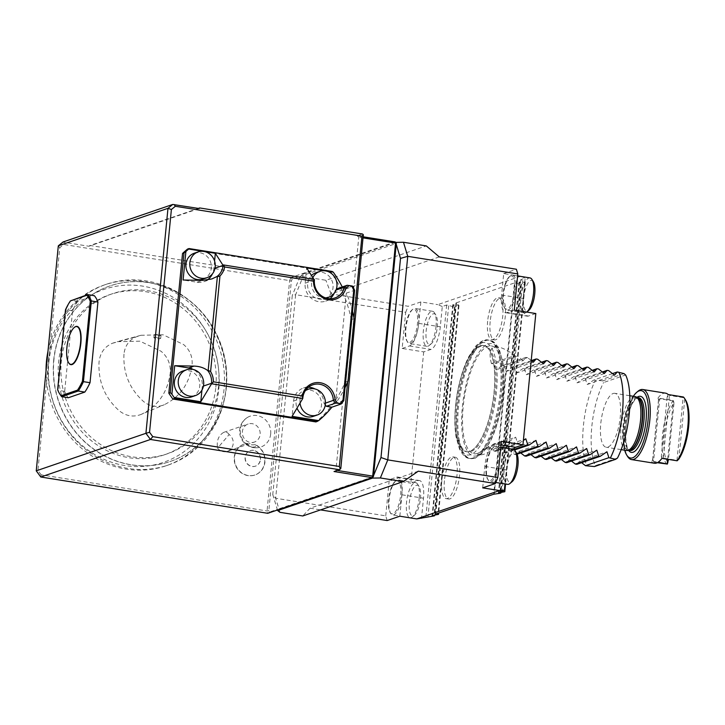 <?xml version="1.0" encoding="UTF-8"?>
<svg xmlns="http://www.w3.org/2000/svg" width="725" height="725" viewBox="0 0 725 725"><rect width="100%" height="100%" fill="white"/><g stroke="black" fill="none" stroke-linecap="round" stroke-linejoin="round"><path stroke-width="0.54" stroke-dasharray="3.62 2.72" d="M154.117 337.533A3.407 0.571 5.6 0 1 157.941 337.542A3.407 0.571 5.6 0 1 160.687 338.376A3.407 0.571 5.6 0 1 157.234 338.611A3.407 0.571 5.6 0 1 153.89 337.705A3.407 0.571 5.6 0 1 154.117 337.533M154.398 334.678C157.289 334.397 159.473 334.687 160.968 335.539L156.373 335.403L154.398 334.678M123.975 354.135C123.023 373.076 129.53 388.854 143.505 401.469C150.039 406.634 156.972 407.722 164.285 404.722C180.108 396.856 189.37 383.661 192.071 365.119C192.75 356.772 189.923 349.921 183.597 344.556L163.116 334.778L141.022 335.267L136.282 336.835C129.041 340.016 124.945 345.78 123.975 354.135M141.547 414.238C133.681 417.446 126.222 416.277 119.181 410.731C104.744 397.744 98.029 381.477 99.053 361.929C100.095 352.948 104.509 346.74 112.293 343.306L117.233 341.674L139.925 341.176L161.077 351.272C167.874 357.053 170.919 364.43 170.203 373.393C167.448 392.533 157.896 406.145 141.547 414.238L164.285 404.722M48.847 362.264A91.441 84.671 -108.9 0 1 183.896 304.935A91.441 84.671 -108.9 0 1 168.653 460.357A91.441 84.671 -108.9 0 1 48.847 362.264M668.142 462.731A34.12 11.555 -80.9 0 1 664.263 435A34.12 11.555 -80.9 0 1 674.042 402.602L668.468 459.405M667.662 459.278L673.38 400.961L674.042 402.602M673.38 400.961L659.687 398.768L653.542 461.444L658.182 462.188M657.276 462.713L651.757 461.834L652.763 459.396L653.542 461.444M666.973 464.272A35.48 12.017 -80.9 0 1 662.514 434.964A35.48 12.017 -80.9 0 1 673.235 400.463L658.019 398.034L658.59 399.928L659.687 398.768M668.178 394.554L667.172 397.001L669.438 395.433L663.293 458.109L661.345 456.46L661.916 458.363M685.587 400.055A34.12 11.555 -80.9 0 0 684.763 398.931L683.584 397.309L683.131 397.626L676.987 460.303L663.293 458.109M683.131 397.626L669.438 395.433M684.763 398.931L678.863 459.061M658.019 398.034A35.48 12.017 99.1 0 1 665.568 393.158M651.757 461.834A35.48 12.017 -80.9 0 0 654.367 463.239M638.1 391.174A35.48 12.017 -80.9 0 0 625.276 422.648A35.48 12.017 -80.9 0 0 627.642 456.551M633.342 396.294A34.12 11.555 -80.9 0 0 624.714 450.198M635.118 396.575A27.296 9.244 -80.9 0 0 633.433 396.747A27.296 9.244 -80.9 0 0 621.325 424.469A27.296 9.244 -80.9 0 0 626.491 450.488M613.142 393.503A27.296 9.244 99.1 0 1 614.827 393.331A27.296 9.244 99.1 0 1 619.648 421.751A27.296 9.244 99.1 0 1 606.209 447.243A27.296 9.244 99.1 0 1 601.043 421.225A27.296 9.244 99.1 0 1 613.142 393.503M624.026 373.611L602.874 380.843L603.544 382.546L625.63 374.988M617.492 458.028L595.406 465.577A52.399 17.744 99.1 0 1 603.544 382.546M595.406 465.577L594.473 466.556M506.431 441.289C495.61 448.449 487.979 452.808 483.539 454.385L480.974 454.847C479.551 454.584 480.24 452.735 483.04 449.301L506.431 441.289L508.968 441.697L485.569 449.699L488.396 446.5L515.665 437.175L517.596 443.075L519.118 443.319L495.719 451.322L498.537 448.123L525.806 438.797M483.04 449.301L485.569 449.699M508.968 441.697L515.665 437.175M488.396 446.5L494.196 451.086L517.596 443.075M494.196 451.086L495.719 451.322M519.118 443.319L523.368 440.465M498.537 448.123L504.337 452.708L513.717 449.5M504.337 452.708L505.86 452.944L508.687 449.745L535.947 440.419M514.451 450.007L505.86 452.944M508.687 449.745L514.478 454.33L516.789 453.533M514.478 454.33L516.001 454.575L518.828 451.367L546.088 442.042M517.097 454.194L516.001 454.575M518.828 451.367L520.749 452.944M526.151 456.197L528.969 452.989L556.238 443.664M528.969 452.989L530.89 454.566M536.292 457.819L539.119 454.611L566.379 445.286M539.119 454.611L541.031 456.197M546.433 459.442L549.26 456.233L576.52 446.908M549.26 456.233L551.181 457.819M556.582 461.064L559.401 457.856L586.67 448.53M559.401 457.856L561.322 459.442M566.723 462.686L569.551 459.478L596.811 450.153M569.551 459.478L571.463 461.064M602.874 380.843L595.415 380.217A54.593 18.487 -80.9 0 0 587.005 465.93M491.441 363.587C488.333 351.625 490.589 346.106 498.22 347.039C502.543 347.764 508.089 350.619 514.841 355.576L491.441 363.587L493.979 363.995L517.378 355.984L514.841 355.576M533.319 362.192L506.05 371.517L504.12 365.618L527.519 357.606L525.997 357.362L523.169 360.57L495.909 369.895L493.979 363.995M523.169 360.57L517.378 355.984M525.997 357.362L502.597 365.373L495.909 369.895M504.12 365.618L502.597 365.373M531.217 360.461L527.519 357.606M531.398 360.606L512.747 366.995L506.05 371.517M543.46 363.814L516.2 373.139L514.261 367.24L512.747 366.995M514.261 367.24L537.66 359.228M541.539 362.228L522.888 368.617L516.2 373.139M553.601 365.436L526.341 374.762L524.411 368.862L522.888 368.617M524.411 368.862L547.81 360.851M551.689 363.859L533.029 370.239L526.341 374.762M563.751 367.058L536.482 376.384L534.552 370.484L533.029 370.239M534.552 370.484L557.951 362.473M561.83 365.482L543.17 371.862L536.482 376.384M573.892 368.681L546.623 378.006L544.692 372.106L543.17 371.862M544.692 372.106L568.092 364.095M571.971 367.104L553.32 373.484L546.623 378.006M584.033 370.303L556.773 379.628L554.842 373.728L553.32 373.484M554.842 373.728L578.233 365.717M582.112 368.726L563.461 375.106L556.773 379.628M594.174 371.925L566.914 381.25L564.983 375.351L563.461 375.106M564.983 375.351L588.383 367.339M592.262 370.348L573.602 376.728L566.914 381.25M604.324 373.547L577.055 382.873L575.124 376.973L573.602 376.728M575.124 376.973L598.524 368.962M602.403 371.97L583.752 378.35L577.055 382.873M614.465 375.169L587.205 384.495L585.274 378.595L583.752 378.35M585.274 378.595L608.665 370.584M612.543 373.593L593.893 379.972L587.205 384.495M595.415 380.217L593.893 379.972M576.864 464.308L579.692 461.1L606.952 451.775M579.692 461.1L581.613 462.686M477.458 453.415A54.593 18.487 -80.9 0 0 501.664 397.962A54.593 18.487 -80.9 0 0 491.332 345.934A54.593 18.487 -80.9 0 0 464.453 396.919A54.593 18.487 -80.9 0 0 474.087 453.75A54.593 18.487 -80.9 0 0 477.458 453.415M481.291 346.024A53.768 18.216 -80.9 0 0 457.448 400.644A53.768 18.216 -80.9 0 0 467.625 451.883A53.768 18.216 -80.9 0 0 494.097 401.668A53.768 18.216 -80.9 0 0 484.608 345.689A53.768 18.216 -80.9 0 0 481.291 346.024M325.326 297.83A13.648 12.642 -108.9 0 1 313.59 291.178A13.648 12.642 -108.9 0 1 313.028 277.312M227.405 451.294A9.552 8.845 -108.9 0 0 233.187 443.727A9.552 8.845 -108.9 0 0 229.136 434.529L217.573 448.123A9.552 8.845 -108.9 0 0 227.405 451.294L254.339 442.087A9.552 8.845 71.1 0 0 260.121 434.511A9.552 8.845 71.1 0 0 256.07 425.312A9.552 8.845 71.1 0 0 248.158 424.007A9.552 8.845 71.1 0 0 244.506 426.499A9.552 8.845 71.1 0 0 243.908 438.063A9.552 8.845 71.1 0 0 254.339 442.087M229.136 434.529C227.741 432.417 225.937 431.692 223.726 432.363C218.515 435.444 216.467 440.7 217.573 448.123M362.509 233.994L357.144 235.824L358.775 237.202L335.92 470.235L337.234 470.443M363.406 237.945L358.775 237.202L363.642 235.534M357.144 235.824L363.515 236.848M315.928 272.718A13.648 12.642 -108.9 0 1 321.664 272.237A13.648 12.642 -108.9 0 1 332.993 284.572A13.648 12.642 -108.9 0 1 324.764 298.546A13.648 12.642 -108.9 0 1 309.493 292.184A13.648 12.642 -108.9 0 1 311.659 275.301M336.038 290.045L335.186 290.335A16.376 15.162 -108.9 0 1 334.162 293.299M330.002 298.709A16.376 15.162 -108.9 0 1 325.652 301.129A16.376 15.162 -108.9 0 1 305.134 283.194L306.63 267.897M335.186 290.335L336.183 289.638M395.188 241.914L290.87 277.603L292.211 279.071L396.321 243.455M480.022 345.816A53.777 18.216 99.1 0 1 483.865 345.589A53.777 18.216 99.1 0 1 492.837 401.46A53.777 18.216 99.1 0 1 466.882 451.748A53.777 18.216 99.1 0 1 456.079 401.215A53.777 18.216 99.1 0 1 480.022 345.816M218.551 386.325A84.617 78.354 -108.9 0 1 167.33 453.805A84.617 78.354 -108.9 0 1 65.803 399.112A84.617 78.354 -108.9 0 1 112.547 293.688A84.617 78.354 -108.9 0 1 218.551 386.325M53.723 359.953A92.8 85.94 -108.9 0 1 109.901 285.94A92.8 85.94 -108.9 0 1 226.164 387.54A92.8 85.94 -108.9 0 1 169.985 461.553A92.8 85.94 -108.9 0 1 53.723 359.953M254.892 444.624A12.207 11.301 -108.9 0 1 247.098 443.383A16.376 15.162 71.1 0 0 244.171 444.044A16.376 15.162 71.1 0 0 235.127 464.444A16.376 15.162 71.1 0 0 254.774 475.029A16.376 15.162 71.1 0 0 264.77 460.366A16.376 15.162 71.1 0 0 254.892 444.624L256.133 444.987A16.376 15.162 71.1 0 1 265.051 460.81A16.376 15.162 71.1 0 1 255.073 474.929A16.376 15.162 71.1 0 1 235.417 464.344A16.376 15.162 71.1 0 1 244.47 443.945A16.376 15.162 71.1 0 1 246.391 443.428L249.654 446.274L252.508 447.198L255.327 446.836L256.133 444.987M247.098 443.383L246.391 443.428M253.478 450.397A8.192 7.585 71.1 0 0 250.043 450.687A8.192 7.585 71.1 0 0 245.521 460.892A8.192 7.585 71.1 0 0 255.345 466.184A8.192 7.585 71.1 0 0 260.302 459.65A8.192 7.585 71.1 0 0 253.478 450.397M291.332 281.2L289.638 280.611L267.045 510.962L267.761 513.309L269.365 512.104L268.857 510.445L291.332 281.2L292.211 279.071M198.369 208.401L90.027 245.476L290.87 277.603L289.638 280.611L63.718 244.479L63.854 242.25L63.066 241.978M373.058 476.814L277.276 509.394L277.458 509.992M373.475 476.479L373.556 475.6M279.95 512.321L275.672 498.256L272.772 494.559L292.293 295.428L295.637 294.685L303.059 276.615L300.748 274.857L292.293 295.428M272.772 494.559L277.276 509.394L269.365 512.104M396.24 244.334L395.723 242.639M395.56 242.422L300.748 274.857M444.416 480.729A21.152 7.168 -80.9 0 0 448.63 499.036A21.152 7.168 -80.9 0 0 459.043 479.279A21.152 7.168 -80.9 0 0 455.309 457.257A21.152 7.168 -80.9 0 0 444.416 480.729M490.163 321.61A21.152 7.168 -80.9 0 0 494.377 339.916A21.152 7.168 -80.9 0 0 504.799 320.16A21.152 7.168 -80.9 0 0 501.066 298.138A21.152 7.168 -80.9 0 0 490.163 321.61M387.159 520.55L385.736 515.856L275.672 498.256L295.637 294.685L405.692 312.294L402.148 348.453L423.699 351.897L431.013 349.396A20.472 6.933 -80.9 0 0 440.292 326.803L442.286 306.512L446.673 305.007L454.521 307.001L455.101 306.802L452.808 304.672L459.007 305.47L455.962 302.959L514.451 282.94L493.734 494.214M455.962 302.959L435.245 514.224M535.82 313.535L528.507 316.037A20.472 6.933 99.1 0 1 527.238 316.163A20.472 6.933 99.1 0 1 523.16 298.455L525.154 278.155L520.768 279.66L525.299 282.786L519.1 281.989L521.393 284.118L520.813 284.318L514.451 282.94M514.949 283.149L494.26 494.169M520.813 284.318L500.323 493.245M521.393 284.118L500.975 492.411M524.71 282.986L504.228 491.912M525.299 282.786L505.561 484.046M522.743 280.475L502.108 490.943M520.768 279.66L499.978 491.677M448.657 305.832L427.958 516.853M446.673 305.007L425.883 517.025M454.521 307.001L434.03 515.928M455.101 306.802L434.683 515.085M458.417 305.669L437.936 514.596M459.007 305.47L438.652 513.064M456.451 303.159L435.779 514.043M418.28 471.187L310.064 508.216L302.769 515.973M423.699 351.897L410.83 483.149L418.144 480.639A20.472 6.933 99.1 0 1 419.413 480.521A20.472 6.933 99.1 0 1 423.491 498.229L421.497 518.529M513.055 449.31A20.472 6.933 -80.9 0 0 506.358 469.882L504.972 483.956M303.059 276.615L325.888 280.267L426.3 245.911M442.286 306.512L437.755 304.636L520.623 276.279M521.112 276.488L525.154 278.155M439.287 256.913L331.08 293.933L325.888 280.267M385.736 515.856L389.28 479.696L396.593 477.195A20.472 6.933 99.1 0 1 397.853 477.068A20.472 6.933 99.1 0 1 401.931 494.785L399.828 516.209M389.28 479.696L410.83 483.149M310.064 508.216L320.55 509.892M501.392 441.335L494.078 443.836A20.472 6.933 -80.9 0 0 484.798 466.429L482.696 487.862M402.148 348.453L409.462 345.952A20.472 6.933 -80.9 0 0 418.742 323.359L420.844 301.926L437.755 304.636M514.261 310.092L506.947 312.593A20.472 6.933 99.1 0 1 505.688 312.72A20.472 6.933 99.1 0 1 501.609 295.002L503.712 273.579L517.623 275.799M420.844 301.926L408.166 306.267L331.08 293.933M503.712 273.579L516.381 269.238M510.536 275.989A16.829 5.7 99.1 0 1 514.931 290.444A16.829 5.7 99.1 0 1 510.454 305.887A16.829 5.7 99.1 0 1 504.41 307.681A16.829 5.7 99.1 0 1 503.295 291.604A16.829 5.7 99.1 0 1 509.376 276.678A16.829 5.7 99.1 0 1 510.536 275.989M405.692 312.294L408.166 306.267M409.806 342.372A16.829 5.7 -80.9 0 0 417.437 323.803A16.829 5.7 -80.9 0 0 411.882 310.037A16.829 5.7 -80.9 0 0 405.801 324.963A16.829 5.7 -80.9 0 0 406.924 341.04A16.829 5.7 -80.9 0 0 409.806 342.372M490.49 480.439A16.829 5.7 -80.9 0 0 498.12 461.87A16.829 5.7 -80.9 0 0 492.565 448.104A16.829 5.7 -80.9 0 0 486.484 463.03A16.829 5.7 -80.9 0 0 487.608 479.107A16.829 5.7 -80.9 0 0 490.49 480.439M396.24 480.775A16.829 5.7 99.1 0 1 400.635 495.229A16.829 5.7 99.1 0 1 396.158 510.672A16.829 5.7 99.1 0 1 390.113 512.466A16.829 5.7 99.1 0 1 388.99 496.38A16.829 5.7 99.1 0 1 395.071 481.454A16.829 5.7 99.1 0 1 396.24 480.775M268.857 510.445L267.045 510.962L41.135 474.83L40.799 477.005M340.795 468.567L334.035 471.531M337.923 288.441L343.442 289.32L352.703 286.157M324.827 270.806L326.295 271.041M343.442 289.32A108.496 100.467 71.1 0 0 342.263 286.955M226.354 387.476A92.8 85.94 71.1 0 0 110.091 285.877A92.8 85.94 71.1 0 0 58.825 401.505A92.8 85.94 71.1 0 0 170.176 461.49A92.8 85.94 71.1 0 0 226.354 387.476M270.679 434.012A16.322 15.116 -108.9 0 1 257.756 447.706A16.322 15.116 -108.9 0 1 242.15 438.707A16.322 15.116 -108.9 0 1 243.99 420.409A16.322 15.116 -108.9 0 1 247.406 417.473A16.322 15.116 -108.9 0 1 263.565 418.252A16.322 15.116 -108.9 0 1 270.679 434.012M260.493 459.587A8.192 7.585 71.1 0 0 250.234 450.624A8.192 7.585 71.1 0 0 245.712 460.828A8.192 7.585 71.1 0 0 255.535 466.121A8.192 7.585 71.1 0 0 260.493 459.587M90.027 245.476L88.894 246.255L63.854 242.25M199.157 208.528L88.894 246.255M194.209 253.252A13.648 12.642 -108.9 0 1 199.937 252.771A13.648 12.642 -108.9 0 1 211.274 265.096A13.648 12.642 -108.9 0 1 203.045 279.071M214.582 261.036L213.839 268.594A16.376 15.162 -108.9 0 1 212.434 273.833M203.1 251.339L204.568 251.575M347.656 381.948L353.945 317.786M332.123 271.431L330.663 271.938A108.496 100.467 -108.9 0 1 351.19 319.662L345.064 382.147A108.496 100.467 -108.9 0 1 315.955 421.932M187.567 249.047L330.663 271.938M352.531 311.378A108.496 100.467 -108.9 0 0 346.314 293.127L354.597 290.29M354.108 318.656L351.19 319.662M41.135 474.83L37.918 470.471L59.767 247.687L63.718 244.479M58.308 245.838L59.767 247.687M207.114 280.095A16.376 15.162 -108.9 0 1 203.924 281.653A16.376 15.162 -108.9 0 1 197.046 282.233L183.099 280.004M346.314 293.127L335.494 403.435A108.496 100.467 -108.9 0 0 345.046 387.703M347.982 381.151L345.064 382.147M343.786 400.599L335.494 403.435M201.922 390.15L202.284 386.452A16.376 15.162 71.1 0 0 193.294 369.496M325.271 405.003L324.075 403.598A16.376 15.162 71.1 0 0 315.013 388.962M308.406 387.232A16.376 15.162 71.1 0 0 303.494 387.993A16.376 15.162 71.1 0 0 293.58 401.052L292.075 416.349M324.075 403.598L325.434 403.136M313.209 416.395A13.648 12.642 71.1 0 0 320.749 399.393A13.648 12.642 71.1 0 0 304.373 390.576A13.648 12.642 71.1 0 0 296.117 401.46A13.648 12.642 71.1 0 0 297.023 408.093M191.491 396.928A13.648 12.642 71.1 0 0 199.031 379.927A13.648 12.642 71.1 0 0 182.655 371.1M36.25 470.833L37.918 470.471M95.836 297.712A54.293 18.388 -80.9 0 0 94.277 295.664L77.783 301.31A54.293 18.388 -80.9 0 0 72.582 310.717L64.679 391.355A54.293 18.388 -80.9 0 0 68.331 397.735M215.823 387.259A84.617 78.354 71.1 0 0 109.819 294.622A84.617 78.354 71.1 0 0 63.075 400.046A84.617 78.354 71.1 0 0 164.602 454.738A84.617 78.354 71.1 0 0 215.823 387.259M48.457 360.488A95.537 88.468 -108.9 0 1 106.285 284.291A95.537 88.468 -108.9 0 1 220.907 346.042A95.537 88.468 -108.9 0 1 168.137 465.069A95.537 88.468 -108.9 0 1 48.457 360.488M47.968 351.353A95.537 88.468 -108.9 0 1 104.337 284.961A95.537 88.468 -108.9 0 1 218.959 346.713A95.537 88.468 -108.9 0 1 166.188 465.74A95.537 88.468 -108.9 0 1 46.028 371.109M300.032 403.073A13.648 12.642 -108.9 0 1 300.014 400.118A13.648 12.642 -108.9 0 1 305.252 390.793M77.783 301.31L71.168 300.259A54.321 18.397 -80.9 0 0 65.993 309.62L65.486 309.774M72.582 310.717L65.993 309.62L58.082 390.34L57.647 389.742M64.679 391.355L58.082 390.34A54.321 18.397 -80.9 0 0 60.166 394.636M77.729 301.31A54.321 18.397 -80.9 0 0 72.563 310.672M64.652 391.391A54.321 18.397 -80.9 0 0 68.277 397.735M68.676 362.853A19.376 6.561 99.1 0 1 67.47 344.484A19.376 6.561 99.1 0 1 74.34 327.41M516.109 290.471A17.744 6.008 -80.9 0 0 512.575 275.119A17.744 6.008 -80.9 0 0 510.246 275.953A17.744 6.008 -80.9 0 0 503.839 291.695A17.744 6.008 -80.9 0 0 505.017 308.642A17.744 6.008 -80.9 0 0 506.965 310.155A17.744 6.008 -80.9 0 0 516.109 290.471M533.373 281.717A15.56 5.274 -80.9 0 0 524.003 294.912A15.56 5.274 -80.9 0 0 528.788 310.382M529.984 277.902A17.744 6.008 -80.9 0 0 521.248 294.477A17.744 6.008 -80.9 0 0 524.374 312.946A17.744 6.008 -80.9 0 0 526.703 312.112A17.744 6.008 -80.9 0 0 526.731 312.085L526.703 312.112M418.615 323.83A17.744 6.008 -80.9 0 0 415.081 308.478A17.744 6.008 -80.9 0 0 412.761 309.312A17.744 6.008 -80.9 0 0 406.344 325.045A17.744 6.008 -80.9 0 0 407.532 342.001A17.744 6.008 -80.9 0 0 409.48 343.514A17.744 6.008 -80.9 0 0 418.615 323.83M437.275 327.202A15.56 5.274 -80.9 0 0 435.879 315.076A15.56 5.274 -80.9 0 0 426.508 328.271A15.56 5.274 -80.9 0 0 431.293 343.741A15.56 5.274 -80.9 0 0 437.275 327.202M436.024 326.612A17.744 6.008 -80.9 0 0 434.438 312.774A17.744 6.008 -80.9 0 0 432.49 311.261A17.744 6.008 -80.9 0 0 423.753 327.827A17.744 6.008 -80.9 0 0 426.889 346.296A17.744 6.008 -80.9 0 0 429.209 345.462A17.744 6.008 -80.9 0 0 436.024 326.612M499.298 461.897A17.744 6.008 -80.9 0 0 495.764 446.546A17.744 6.008 -80.9 0 0 493.435 447.379A17.744 6.008 -80.9 0 0 487.028 463.112A17.744 6.008 -80.9 0 0 488.206 480.068A17.744 6.008 -80.9 0 0 490.154 481.581A17.744 6.008 -80.9 0 0 499.298 461.897M516.562 453.143A15.56 5.274 -80.9 0 0 507.192 466.338A15.56 5.274 -80.9 0 0 511.977 481.808M513.173 449.328A17.744 6.008 -80.9 0 0 504.437 465.903A17.744 6.008 -80.9 0 0 507.563 484.363M401.804 495.248A17.744 6.008 -80.9 0 0 398.27 479.905A17.744 6.008 -80.9 0 0 395.95 480.738A17.744 6.008 -80.9 0 0 389.533 496.471A17.744 6.008 -80.9 0 0 390.721 513.427A17.744 6.008 -80.9 0 0 392.669 514.94A17.744 6.008 -80.9 0 0 401.804 495.248M420.464 498.628A15.56 5.274 -80.9 0 0 419.077 486.493A15.56 5.274 -80.9 0 0 409.707 499.697A15.56 5.274 -80.9 0 0 414.492 515.158A15.56 5.274 -80.9 0 0 420.464 498.628M419.213 498.039A17.744 6.008 -80.9 0 0 417.627 484.2A17.744 6.008 -80.9 0 0 415.679 482.687A17.744 6.008 -80.9 0 0 406.942 499.253A17.744 6.008 -80.9 0 0 410.078 517.722A17.744 6.008 -80.9 0 0 412.398 516.889A17.744 6.008 -80.9 0 0 419.213 498.039M487.635 321.202A21.152 7.168 -80.9 0 0 491.849 339.508A21.152 7.168 -80.9 0 0 502.262 319.752A21.152 7.168 -80.9 0 0 498.528 297.73A21.152 7.168 -80.9 0 0 487.635 321.202M441.878 480.322A21.152 7.168 -80.9 0 0 446.093 498.628A21.152 7.168 -80.9 0 0 456.514 478.872A21.152 7.168 -80.9 0 0 452.781 456.85A21.152 7.168 -80.9 0 0 441.878 480.322M112.293 343.306L136.282 336.835M658.59 399.928L652.763 459.396M667.172 397.001L661.345 456.46M637.03 397.336A28.384 9.615 -80.9 0 0 626.382 422.82A28.384 9.615 -80.9 0 0 628.548 450.361M636.931 397.853A26.753 9.062 -80.9 0 0 625.068 425.022A26.753 9.062 -80.9 0 0 630.134 450.515C630.161 448.965 626.898 454.557 625.494 434.982C625.421 421.307 629.925 406.245 634.067 401.007L637.619 397.789L638.58 397.69A26.753 9.062 -80.9 0 0 636.931 397.853M637.402 397.508A26.753 9.062 -80.9 0 0 637.121 397.454A26.753 9.062 -80.9 0 0 635.472 397.617A26.753 9.062 -80.9 0 0 623.609 424.787A26.753 9.062 -80.9 0 0 628.675 450.279A26.753 9.062 -80.9 0 0 628.956 450.316M637.357 397.49L637.583 397.599A26.807 9.081 -80.9 0 0 635.082 397.499A26.807 9.081 -80.9 0 0 623.047 426.01A26.807 9.081 -80.9 0 0 629.155 450.288L628.901 450.316M477.231 455.69A56.912 19.276 99.1 0 1 467.843 377.942A56.912 19.276 99.1 0 1 503.05 365.898A56.912 19.276 99.1 0 1 477.231 455.69M474.15 458.191A59.912 20.291 99.1 0 1 470.452 458.553A59.912 20.291 99.1 0 1 459.877 396.194A59.912 20.291 99.1 0 1 489.384 340.233A59.912 20.291 99.1 0 1 500.721 397.327A59.912 20.291 99.1 0 1 474.15 458.191M473.144 458.028A59.912 20.291 99.1 0 1 469.438 458.39A59.912 20.291 99.1 0 1 458.862 396.031A59.912 20.291 99.1 0 1 488.369 340.07A59.912 20.291 99.1 0 1 499.706 397.164A59.912 20.291 99.1 0 1 473.144 458.028M470.643 454.638A56.912 19.276 99.1 0 1 461.254 376.891A56.912 19.276 99.1 0 1 496.453 364.838A56.912 19.276 99.1 0 1 470.643 454.638M480.14 345.834A53.768 18.216 -80.9 0 0 456.297 400.463A53.768 18.216 -80.9 0 0 466.474 451.702A53.768 18.216 -80.9 0 0 492.955 401.478A53.768 18.216 -80.9 0 0 483.466 345.508A53.768 18.216 -80.9 0 0 480.14 345.834M305.134 283.194L314.396 280.031M519.163 282.097L498.501 492.801M519.58 281.962L498.909 492.719M452.871 304.781L432.209 515.484M453.288 304.645L432.617 515.403M401.931 494.785L423.491 498.229M396.593 477.195L418.144 480.639M494.078 443.836L501.038 444.951M484.798 466.429L506.358 469.882M409.462 345.952L431.013 349.396M418.742 323.359L440.292 326.803M501.609 295.002L523.16 298.455M506.947 312.593L528.507 316.037M213.839 268.594L215.008 268.196M197.046 282.233L202.411 280.394M202.284 386.452L203.453 386.044M293.58 401.052L302.842 397.88M160.687 338.376L160.968 335.539M153.89 337.705L154.18 334.805M141.022 335.267L117.233 341.674M658.536 399.466L652.6 460.031M629.789 395.723L614.827 393.331M621.171 449.636L606.209 447.243M498.22 347.039L491.332 345.934M480.974 454.847L474.087 453.75M475.419 458.082L469.438 458.39C466.075 458.345 462.767 455.255 459.496 449.11L456.061 436.894C454.24 425.149 454.484 411.655 456.795 396.421C459.306 380.707 463.347 367.367 468.912 356.401L475.935 345.888C481.01 340.986 485.152 339.046 488.369 340.07L489.384 340.233C492.746 340.279 496.063 343.378 499.326 349.513L502.769 361.739C504.582 373.484 504.337 386.969 502.026 402.212C499.516 417.926 495.474 431.266 489.919 442.232L482.886 452.744L475.419 458.082M484.608 345.689L483.865 345.589M467.625 451.883L466.882 451.748M326.096 298.084L324.764 298.546M325.652 301.129L334.914 297.957M223.726 432.363L248.158 424.007M519.091 282.034L498.428 492.801M452.799 304.718L432.136 515.484M397.853 477.068L419.413 480.521M505.688 312.72L527.238 316.163M247.406 417.473A16.376 16.376 0 0 0 257.756 447.706M203.924 281.653L211.872 278.935M303.494 387.993L312.756 384.821M112.547 293.688L109.819 294.622M167.33 453.805L164.602 454.738M106.285 284.291L104.337 284.961M168.137 465.069L166.188 465.74M305.705 390.113L304.373 390.576M504.41 307.681L505.017 308.642M509.376 276.678L510.246 275.953M517.614 275.926L512.575 275.119M524.374 312.946L506.965 310.155M406.924 341.04L407.532 342.001M411.882 310.037L412.761 309.312M435.879 315.076L434.438 312.774M431.293 343.741L429.209 345.462M432.49 311.261L415.081 308.478M426.889 346.296L409.48 343.514M487.608 479.107L488.206 480.068M492.565 448.104L493.435 447.379M500.803 447.352L495.764 446.546M495.8 482.487L490.154 481.581M390.113 512.466L390.721 513.427M395.071 481.454L395.95 480.738M419.077 486.493L417.627 484.2M414.492 515.158L412.398 516.889M415.679 482.687L398.27 479.905M410.078 517.722L392.669 514.94M491.849 339.508L494.377 339.916M498.528 297.73L501.066 298.138M446.093 498.628L448.63 499.036M452.781 456.85L455.309 457.257"/><path stroke-width="1.09" d="M668.468 459.405L667.39 464.045L658.182 462.188M667.662 459.278L667.236 463.638M624.714 450.198A34.12 11.555 -80.9 0 0 626.744 455.119L627.642 456.551A35.48 12.017 -80.9 0 0 628.938 458.182A35.48 12.017 -80.9 0 0 631.538 459.587L654.367 463.239A35.48 12.017 -80.9 0 0 661.916 458.363L677.132 460.792L678.863 459.061A34.12 11.555 -80.9 0 0 688.478 428.185A34.12 11.555 -80.9 0 0 685.587 400.055L684.681 398.623A35.48 12.017 -80.9 0 0 683.394 396.992L668.178 394.554A35.48 12.017 99.1 0 0 665.568 393.158L642.749 389.506A35.48 12.017 -80.9 0 0 640.556 389.724A35.48 12.017 -80.9 0 0 638.1 391.174L636.795 392.252A34.12 11.555 -80.9 0 0 633.342 396.294M667.39 464.045L657.276 462.713M677.132 460.792A35.48 12.017 -80.9 0 0 687.599 428.638A35.48 12.017 -80.9 0 0 684.681 398.623M631.538 459.587A35.48 12.017 -80.9 0 0 649.011 426.445A35.48 12.017 -80.9 0 0 642.749 389.506M626.744 455.119A34.12 11.555 -80.9 0 0 646.727 429.363A34.12 11.555 -80.9 0 0 639.16 390.866A34.12 11.555 -80.9 0 0 636.795 392.252M621.171 449.636L626.491 450.488A27.296 9.244 -80.9 0 0 627.397 450.497A27.296 9.244 -80.9 0 0 639.939 424.995A27.296 9.244 -80.9 0 0 635.979 396.847A27.296 9.244 -80.9 0 0 635.118 396.575L629.789 395.723M581.613 462.686L585.492 465.686L594.473 466.556L615.625 459.324L617.492 458.028A52.399 17.744 99.1 0 0 625.63 374.988L624.026 373.611L617.292 371.97L612.543 373.593M523.368 440.465L525.806 438.797L527.737 444.697L529.259 444.942L514.451 450.007M513.717 449.5L527.737 444.697M529.259 444.942L535.947 440.419L537.877 446.319L539.4 446.564L517.097 454.194M516.789 453.533L537.877 446.319M539.4 446.564L546.088 442.042L548.028 447.941L549.541 448.186L526.151 456.197L524.628 455.952L548.028 447.941M520.749 452.944L524.628 455.952M549.541 448.186L556.238 443.664L558.168 449.563L559.691 449.808L536.292 457.819L534.769 457.575L558.168 449.563M530.89 454.566L534.769 457.575M559.691 449.808L566.379 445.286L568.309 451.186L569.832 451.43L546.433 459.442L544.91 459.197L568.309 451.186M541.031 456.197L544.91 459.197M569.832 451.43L576.52 446.908L578.45 452.808L579.973 453.053L556.582 461.064L555.06 460.819L578.45 452.808M551.181 457.819L555.06 460.819M579.973 453.053L586.67 448.53L588.6 454.439L590.123 454.675L566.723 462.686L565.201 462.441L588.6 454.439M561.322 459.442L565.201 462.441M590.123 454.675L596.811 450.153L598.741 456.061L600.264 456.297L606.952 451.775L608.882 457.683L615.625 459.324M571.463 461.064L575.342 464.063L598.741 456.061M617.292 371.97L614.465 375.169L608.665 370.584L607.142 370.348L604.324 373.547L598.524 368.962L597.001 368.726L594.174 371.925L588.383 367.339L586.86 367.104L584.033 370.303L578.233 365.717L576.719 365.482L573.892 368.681L568.092 364.095L566.569 363.85L563.751 367.058L557.951 362.473L556.428 362.228L553.601 365.436L547.81 360.851L546.287 360.606L543.46 363.814L537.66 359.228L536.138 358.984L533.319 362.192L531.217 360.461M536.138 358.984L531.398 360.606M546.287 360.606L541.539 362.228M556.428 362.228L551.689 363.859M566.569 363.85L561.83 365.482M576.719 365.482L571.971 367.104M586.86 367.104L582.112 368.726M597.001 368.726L592.262 370.348M607.142 370.348L602.403 371.97M610.405 457.919A54.593 18.487 -80.9 0 0 618.815 372.215M585.492 465.686L608.882 457.683M600.264 456.297L576.864 464.308L575.342 464.063M313.028 277.312A13.648 12.642 -108.9 0 1 319.834 271.386A13.648 12.642 -108.9 0 1 325.561 270.905A13.648 12.642 -108.9 0 1 336.898 283.239A13.648 12.642 -108.9 0 1 328.67 297.205A13.648 12.642 -108.9 0 1 325.326 297.83M363.515 236.848L395.188 241.914L396.321 243.455L373.475 476.479L372.07 477.621L334.035 471.531L339.4 469.7L340.795 468.567L363.325 234.682L362.509 233.994L199.701 207.948L198.369 208.401M395.188 241.914L396.321 243.455M337.234 470.443L372.695 476.117L395.542 243.083L363.406 237.945M311.659 275.301A13.648 12.642 -108.9 0 1 315.928 272.718L319.834 271.386M334.162 293.299A16.376 15.162 -108.9 0 1 330.002 298.709M324.827 270.806L306.63 267.897L314.396 280.031A16.376 15.162 71.1 0 0 334.914 297.957A16.376 15.162 71.1 0 0 344.447 287.163L336.038 290.045M346.042 287.879L344.447 287.163L347.184 285.269L352.703 286.157A108.496 100.467 -108.9 0 1 354.597 290.29L343.786 400.599L343.043 399.856L353.782 290.29A107.137 99.207 71.1 0 0 351.752 285.931L349.405 285.55L346.042 287.879A17.744 16.43 -108.9 0 1 327.682 299.579A17.744 16.43 -108.9 0 1 313.526 281.173L224.65 266.954L223.382 264.924L314.351 279.478L313.526 281.173M336.183 289.638L337.923 288.441L347.184 285.269M199.701 207.948L199.157 208.528L172.74 204.45L63.066 241.978L58.308 245.838L36.25 470.833L40.799 477.005L267.761 513.309L372.07 477.621L372.695 476.117L373.475 476.479M277.458 509.992L277.639 510.563L372.532 478.101L373.058 476.814M373.556 475.6L380.987 457.529L400.508 258.399L396.24 244.334M500.975 492.411L500.323 493.245L493.734 494.214L435.245 514.224L438.516 514.388L438.652 513.064M500.912 493.045L498.428 492.846L504.808 491.713L499.978 491.677L504.364 490.173L499.607 490.562L416.739 518.919L434.03 515.928L434.683 515.085M505.561 484.046L504.808 491.713M502.108 490.943L502.053 491.505M438.516 514.388L432.127 515.52L434.619 515.729M277.639 510.563L279.95 512.321L302.769 515.973L403.191 481.618L418.28 471.187L495.374 483.521L482.696 487.862L499.607 490.562M395.642 242.386L403.472 242.259L407.749 256.324L387.784 459.895L380.362 477.965L403.191 481.618M380.362 477.965L372.532 478.101M495.374 483.521L497.848 477.494L387.784 459.895L380.987 457.529M403.472 242.259L426.3 245.911L439.287 256.913L516.381 269.238L517.804 273.932L514.261 310.092L535.82 313.535L522.952 444.788L515.638 447.289A20.472 6.933 -80.9 0 0 513.055 449.31M504.972 483.956L504.364 490.173M517.804 273.932L407.749 256.324L400.508 258.399M517.623 275.799L521.112 276.488M320.55 509.892L387.159 520.55L399.828 516.209L416.739 518.919M497.848 477.494L501.392 441.335L522.952 444.788M203.843 251.43A13.648 12.642 -108.9 0 1 215.171 263.764A13.648 12.642 -108.9 0 1 206.942 277.738A13.648 12.642 -108.9 0 1 190.566 268.921A13.648 12.642 -108.9 0 1 198.106 251.91A13.648 12.642 -108.9 0 1 203.843 251.43M326.295 271.041L333.255 272.156A108.496 100.467 71.1 0 1 342.263 286.955M353.782 290.29L354.597 290.29M206.942 277.738L203.045 279.071A13.648 12.642 -108.9 0 1 186.669 270.253A13.648 12.642 -108.9 0 1 194.209 253.252L198.106 251.91M224.65 266.954A17.744 16.43 -108.9 0 1 219.965 275.98L210.585 371.581L208.184 370.33L217.355 276.778L216.857 276.597A16.376 15.162 71.1 0 0 223.101 265.423L215.343 253.297L214.582 261.036M203.1 251.339L188.718 249.038L189.026 248.548L332.123 271.431L333.255 272.156M204.568 251.575L215.343 253.297M363.325 234.682L361.956 236.132L175.35 206.281L174.109 204.523M340.342 469.048L339.363 466.483L347.656 381.948M353.945 317.786L361.956 236.132M339.4 469.7L150.474 439.477L152.757 436.64L339.363 466.483M189.026 248.548L187.567 249.047A108.496 100.467 -108.9 0 0 182.528 253.469L183.996 252.971L170.293 392.669L168.834 393.167L182.528 253.469M352.531 311.378A108.496 100.467 -108.9 0 1 354.108 318.656L347.982 381.151A108.496 100.467 -108.9 0 1 345.046 387.703M210.585 371.581A17.744 16.43 -108.9 0 1 213.386 381.803L302.271 396.013A17.744 16.43 -108.9 0 1 319.544 382.646A17.744 16.43 -108.9 0 1 335.077 399.756L337.524 403.236L335.621 403.127L333.337 400.427A16.376 15.162 71.1 0 0 312.756 384.821A16.376 15.162 71.1 0 0 302.842 397.88L302.787 398.478L211.727 383.788L213.386 381.803M337.524 403.236L340.333 403.689L337.886 403.073M340.233 403.453A107.137 99.207 71.1 0 0 343.043 399.856M188.718 249.038A108.496 100.467 71.1 0 0 185.899 251.493L183.996 252.971M185.899 251.493L183.099 280.004L202.411 280.394L211.872 278.935L216.857 276.597M212.434 273.833A16.376 15.162 -108.9 0 1 207.114 280.095M217.355 276.778L219.965 275.98M335.077 399.756L325.434 403.136M335.621 403.127L326.359 406.299L331.887 407.178A108.496 100.467 -108.9 0 1 318.701 420.609L315.955 421.932L172.858 399.04A108.496 100.467 -108.9 0 1 168.834 393.167M175.35 206.281L171.39 209.498L149.549 432.272L152.757 436.64M343.786 400.599A108.496 100.467 -108.9 0 1 341.149 404.006L340.333 403.689M317.414 421.433L174.317 398.542L172.858 399.04M211.727 383.788L211.546 383.28A16.376 15.162 71.1 0 0 207.649 370.493L208.184 370.33M302.271 396.013L302.697 398.333M193.294 369.496A16.376 15.162 71.1 0 0 188.645 367.947L174.698 365.708L171.907 394.219L170.293 392.669M174.698 365.708L194.01 366.107C199.339 366.27 203.888 367.729 207.649 370.493M211.492 383.878L200.789 401.75L201.922 390.15M315.013 388.962A16.376 15.162 71.1 0 0 308.406 387.232M326.359 406.299L325.271 405.003M331.887 407.178L341.149 404.006M174.317 398.542L174.163 397.49L200.789 401.75M302.787 398.478L292.075 416.349L318.701 420.609M297.023 408.093A13.648 12.642 71.1 0 0 313.209 416.395L317.115 415.062A13.648 12.642 -108.9 0 1 300.032 403.073M174.163 397.49A108.496 100.467 -108.9 0 1 171.907 394.219M186.552 369.768L182.655 371.1A13.648 12.642 71.1 0 0 174.39 381.984A13.648 12.642 71.1 0 0 191.491 396.928L195.387 395.596A13.648 12.642 -108.9 0 1 178.287 380.652A13.648 12.642 -108.9 0 1 186.552 369.768A13.648 12.642 -108.9 0 1 192.279 369.288A13.648 12.642 -108.9 0 1 203.616 381.622A13.648 12.642 -108.9 0 1 195.387 395.596M171.39 209.498L167.983 208.32L172.74 204.45M149.549 432.272L145.924 433.314L167.983 208.32L58.308 245.838M40.799 477.005L150.474 439.477L145.924 433.314L36.25 470.833M97.929 302.044L91.341 300.947A54.321 18.397 -80.9 0 0 87.707 294.604L70.388 300.92A53.496 18.125 -80.9 0 0 65.486 309.774L57.647 389.742A53.496 18.125 -80.9 0 0 59.622 393.775L60.166 394.636A54.321 18.397 -80.9 0 0 61.707 396.684L68.331 397.735L84.825 392.08A54.293 18.388 -80.9 0 0 90.027 382.682L97.929 302.044A54.293 18.388 -80.9 0 0 95.845 297.73A54.293 18.388 -80.9 0 0 95.836 297.712A54.321 18.397 -80.9 0 0 94.277 295.655L87.707 294.604L86.81 295.302A53.496 18.125 -80.9 0 1 90.253 301.301L82.414 381.278L83.429 381.667A54.321 18.397 -80.9 0 1 78.255 391.029L77.512 390.123A53.496 18.125 -80.9 0 0 82.414 381.278M46.028 371.109A95.537 88.468 -108.9 0 1 46.5 361.15A95.537 88.468 -108.9 0 1 47.968 351.353M305.252 390.793A13.648 12.642 -108.9 0 1 308.279 389.234A13.648 12.642 -108.9 0 1 314.007 388.754A13.648 12.642 -108.9 0 1 325.344 401.088A13.648 12.642 -108.9 0 1 317.115 415.062M90.027 382.682L83.429 381.667L91.341 300.947L90.253 301.301M90 382.718A54.321 18.397 -80.9 0 1 84.825 392.08L78.255 391.029L61.707 396.684L61.09 395.741L77.512 390.123M59.622 393.775A53.496 18.125 -80.9 0 0 61.09 395.741M70.388 300.92L86.81 295.302M97.911 301.999A54.321 18.397 -80.9 0 0 95.827 297.703L95.845 297.73M74.34 327.41A19.376 6.561 99.1 0 1 74.476 327.292A19.376 6.561 99.1 0 1 81.019 341.357A19.376 6.561 99.1 0 1 72.083 364.539A19.376 6.561 99.1 0 1 68.757 362.998A19.376 6.561 99.1 0 1 68.676 362.853M71.857 364.231A19.104 6.471 -80.9 0 0 80.665 341.375A19.104 6.471 -80.9 0 0 74.213 327.51A19.104 6.471 -80.9 0 0 67.307 344.457A19.104 6.471 -80.9 0 0 68.576 362.718A19.104 6.471 -80.9 0 0 71.857 364.231M531.933 279.424A17.744 6.008 -80.9 0 1 533.518 293.253A17.744 6.008 -80.9 0 1 526.731 312.085L528.788 310.382A15.56 5.274 -80.9 0 0 534.76 293.852A15.56 5.274 -80.9 0 0 533.373 281.717L531.933 279.424A17.744 6.008 -80.9 0 0 529.984 277.902L517.614 275.926M495.8 482.487L507.563 484.363A17.744 6.008 -80.9 0 0 509.892 483.539L511.977 481.808A15.56 5.274 -80.9 0 0 517.958 465.269A15.56 5.274 -80.9 0 0 516.562 453.143L515.122 450.85A17.744 6.008 -80.9 0 0 513.173 449.328L500.803 447.352M509.892 483.539A17.744 6.008 -80.9 0 0 516.707 464.68A17.744 6.008 -80.9 0 0 515.122 450.85M628.548 450.361A28.384 9.615 -80.9 0 0 645.005 427.995A28.384 9.615 -80.9 0 0 638.607 396.484A28.384 9.615 -80.9 0 0 637.03 397.336M628.901 450.316L630.134 450.515A26.753 9.062 -80.9 0 0 643.302 425.53A26.753 9.062 -80.9 0 0 638.58 397.69L637.357 397.49M628.956 450.316A26.753 9.062 -80.9 0 0 641.842 425.294A26.753 9.062 -80.9 0 0 637.402 397.508M627.397 450.497L629.155 450.288A26.807 9.081 -80.9 0 0 641.471 425.24A26.807 9.081 -80.9 0 0 637.583 397.599L635.979 396.847M501.038 444.951L515.638 447.289M215.008 268.196L223.101 265.423M203.453 386.044L211.546 383.28M188.645 367.947L194.01 366.107M328.67 297.205L326.096 298.084M308.279 389.234L305.705 390.113"/></g></svg>
